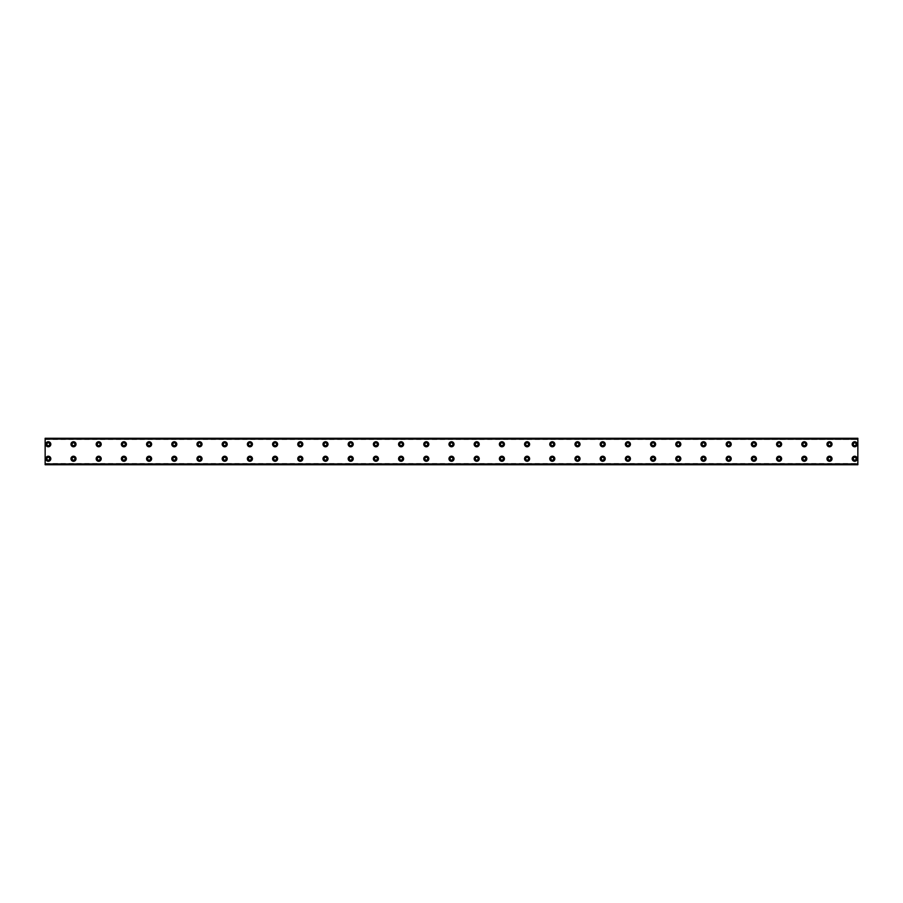 <?xml version="1.0" encoding="UTF-8"?>
<svg xmlns="http://www.w3.org/2000/svg" width="903" height="903" viewBox="0 0 903 903"><rect width="100%" height="100%" fill="white"/><g stroke="black" fill="none" stroke-linecap="round" stroke-linejoin="round"><path stroke-width="0.68" stroke-dasharray="4.51 3.39" d="M48.299 445.676A1.422 1.422 0 0 1 46.877 444.253A1.422 1.422 0 0 1 48.299 442.842A1.422 1.422 0 0 1 49.721 444.253A1.422 1.422 0 0 1 48.299 445.676M73.504 445.676A1.422 1.422 0 0 1 72.082 444.253A1.422 1.422 0 0 1 73.504 442.842A1.422 1.422 0 0 1 74.915 444.253A1.422 1.422 0 0 1 73.504 445.676M854.701 460.158A1.422 1.422 0 0 1 853.279 458.747A1.422 1.422 0 0 1 854.701 457.324A1.422 1.422 0 0 1 856.123 458.747A1.422 1.422 0 0 1 854.701 460.158M829.496 460.158A1.422 1.422 0 0 1 828.085 458.747A1.422 1.422 0 0 1 829.496 457.324A1.422 1.422 0 0 1 830.918 458.747A1.422 1.422 0 0 1 829.496 460.158M804.302 460.158A1.422 1.422 0 0 1 802.88 458.747A1.422 1.422 0 0 1 804.302 457.324A1.422 1.422 0 0 1 805.713 458.747A1.422 1.422 0 0 1 804.302 460.158M779.097 460.158A1.422 1.422 0 0 1 777.686 458.747A1.422 1.422 0 0 1 779.097 457.324A1.422 1.422 0 0 1 780.519 458.747A1.422 1.422 0 0 1 779.097 460.158M753.903 460.158A1.422 1.422 0 0 1 752.481 458.747A1.422 1.422 0 0 1 753.903 457.324A1.422 1.422 0 0 1 755.314 458.747A1.422 1.422 0 0 1 753.903 460.158M728.698 460.158A1.422 1.422 0 0 1 727.287 458.747A1.422 1.422 0 0 1 728.698 457.324A1.422 1.422 0 0 1 730.121 458.747A1.422 1.422 0 0 1 728.698 460.158M703.505 460.158A1.422 1.422 0 0 1 702.082 458.747A1.422 1.422 0 0 1 703.505 457.324A1.422 1.422 0 0 1 704.916 458.747A1.422 1.422 0 0 1 703.505 460.158M678.3 460.158A1.422 1.422 0 0 1 676.878 458.747A1.422 1.422 0 0 1 678.3 457.324A1.422 1.422 0 0 1 679.722 458.747A1.422 1.422 0 0 1 678.3 460.158M653.095 460.158A1.422 1.422 0 0 1 651.684 458.747A1.422 1.422 0 0 1 653.095 457.324A1.422 1.422 0 0 1 654.517 458.747A1.422 1.422 0 0 1 653.095 460.158M627.901 460.158A1.422 1.422 0 0 1 626.479 458.747A1.422 1.422 0 0 1 627.901 457.324A1.422 1.422 0 0 1 629.312 458.747A1.422 1.422 0 0 1 627.901 460.158M602.696 460.158A1.422 1.422 0 0 1 601.285 458.747A1.422 1.422 0 0 1 602.696 457.324A1.422 1.422 0 0 1 604.118 458.747A1.422 1.422 0 0 1 602.696 460.158M577.502 460.158A1.422 1.422 0 0 1 576.08 458.747A1.422 1.422 0 0 1 577.502 457.324A1.422 1.422 0 0 1 578.913 458.747A1.422 1.422 0 0 1 577.502 460.158M552.297 460.158A1.422 1.422 0 0 1 550.886 458.747A1.422 1.422 0 0 1 552.297 457.324A1.422 1.422 0 0 1 553.72 458.747A1.422 1.422 0 0 1 552.297 460.158M527.104 460.158A1.422 1.422 0 0 1 525.681 458.747A1.422 1.422 0 0 1 527.104 457.324A1.422 1.422 0 0 1 528.515 458.747A1.422 1.422 0 0 1 527.104 460.158M501.899 460.158A1.422 1.422 0 0 1 500.488 458.747A1.422 1.422 0 0 1 501.899 457.324A1.422 1.422 0 0 1 503.321 458.747A1.422 1.422 0 0 1 501.899 460.158M476.705 460.158A1.422 1.422 0 0 1 475.283 458.747A1.422 1.422 0 0 1 476.705 457.324A1.422 1.422 0 0 1 478.116 458.747A1.422 1.422 0 0 1 476.705 460.158M451.5 460.158A1.422 1.422 0 0 1 450.078 458.747A1.422 1.422 0 0 1 451.5 457.324A1.422 1.422 0 0 1 452.922 458.747A1.422 1.422 0 0 1 451.5 460.158M426.295 460.158A1.422 1.422 0 0 1 424.884 458.747A1.422 1.422 0 0 1 426.295 457.324A1.422 1.422 0 0 1 427.717 458.747A1.422 1.422 0 0 1 426.295 460.158M401.101 460.158A1.422 1.422 0 0 1 399.679 458.747A1.422 1.422 0 0 1 401.101 457.324A1.422 1.422 0 0 1 402.512 458.747A1.422 1.422 0 0 1 401.101 460.158M375.896 460.158A1.422 1.422 0 0 1 374.485 458.747A1.422 1.422 0 0 1 375.896 457.324A1.422 1.422 0 0 1 377.319 458.747A1.422 1.422 0 0 1 375.896 460.158M350.703 460.158A1.422 1.422 0 0 1 349.28 458.747A1.422 1.422 0 0 1 350.703 457.324A1.422 1.422 0 0 1 352.114 458.747A1.422 1.422 0 0 1 350.703 460.158M325.498 460.158A1.422 1.422 0 0 1 324.087 458.747A1.422 1.422 0 0 1 325.498 457.324A1.422 1.422 0 0 1 326.92 458.747A1.422 1.422 0 0 1 325.498 460.158M300.304 460.158A1.422 1.422 0 0 1 298.882 458.747A1.422 1.422 0 0 1 300.304 457.324A1.422 1.422 0 0 1 301.715 458.747A1.422 1.422 0 0 1 300.304 460.158M275.099 460.158A1.422 1.422 0 0 1 273.688 458.747A1.422 1.422 0 0 1 275.099 457.324A1.422 1.422 0 0 1 276.521 458.747A1.422 1.422 0 0 1 275.099 460.158M249.905 460.158A1.422 1.422 0 0 1 248.483 458.747A1.422 1.422 0 0 1 249.905 457.324A1.422 1.422 0 0 1 251.316 458.747A1.422 1.422 0 0 1 249.905 460.158M224.7 460.158A1.422 1.422 0 0 1 223.278 458.747A1.422 1.422 0 0 1 224.7 457.324A1.422 1.422 0 0 1 226.122 458.747A1.422 1.422 0 0 1 224.7 460.158M199.495 460.158A1.422 1.422 0 0 1 198.084 458.747A1.422 1.422 0 0 1 199.495 457.324A1.422 1.422 0 0 1 200.917 458.747A1.422 1.422 0 0 1 199.495 460.158M174.302 460.158A1.422 1.422 0 0 1 172.879 458.747A1.422 1.422 0 0 1 174.302 457.324A1.422 1.422 0 0 1 175.713 458.747A1.422 1.422 0 0 1 174.302 460.158M149.097 460.158A1.422 1.422 0 0 1 147.686 458.747A1.422 1.422 0 0 1 149.097 457.324A1.422 1.422 0 0 1 150.519 458.747A1.422 1.422 0 0 1 149.097 460.158M123.903 460.158A1.422 1.422 0 0 1 122.481 458.747A1.422 1.422 0 0 1 123.903 457.324A1.422 1.422 0 0 1 125.314 458.747A1.422 1.422 0 0 1 123.903 460.158M98.698 460.158A1.422 1.422 0 0 1 97.287 458.747A1.422 1.422 0 0 1 98.698 457.324A1.422 1.422 0 0 1 100.12 458.747A1.422 1.422 0 0 1 98.698 460.158M73.504 460.158A1.422 1.422 0 0 1 72.082 458.747A1.422 1.422 0 0 1 73.504 457.324A1.422 1.422 0 0 1 74.915 458.747A1.422 1.422 0 0 1 73.504 460.158M98.698 445.676A1.422 1.422 0 0 1 97.287 444.253A1.422 1.422 0 0 1 98.698 442.842A1.422 1.422 0 0 1 100.12 444.253A1.422 1.422 0 0 1 98.698 445.676M123.903 445.676A1.422 1.422 0 0 1 122.481 444.253A1.422 1.422 0 0 1 123.903 442.842A1.422 1.422 0 0 1 125.314 444.253A1.422 1.422 0 0 1 123.903 445.676M149.097 445.676A1.422 1.422 0 0 1 147.686 444.253A1.422 1.422 0 0 1 149.097 442.842A1.422 1.422 0 0 1 150.519 444.253A1.422 1.422 0 0 1 149.097 445.676M174.302 445.676A1.422 1.422 0 0 1 172.879 444.253A1.422 1.422 0 0 1 174.302 442.842A1.422 1.422 0 0 1 175.713 444.253A1.422 1.422 0 0 1 174.302 445.676M199.495 445.676A1.422 1.422 0 0 1 198.084 444.253A1.422 1.422 0 0 1 199.495 442.842A1.422 1.422 0 0 1 200.917 444.253A1.422 1.422 0 0 1 199.495 445.676M224.7 445.676A1.422 1.422 0 0 1 223.278 444.253A1.422 1.422 0 0 1 224.7 442.842A1.422 1.422 0 0 1 226.122 444.253A1.422 1.422 0 0 1 224.7 445.676M249.905 445.676A1.422 1.422 0 0 1 248.483 444.253A1.422 1.422 0 0 1 249.905 442.842A1.422 1.422 0 0 1 251.316 444.253A1.422 1.422 0 0 1 249.905 445.676M275.099 445.676A1.422 1.422 0 0 1 273.688 444.253A1.422 1.422 0 0 1 275.099 442.842A1.422 1.422 0 0 1 276.521 444.253A1.422 1.422 0 0 1 275.099 445.676M300.304 445.676A1.422 1.422 0 0 1 298.882 444.253A1.422 1.422 0 0 1 300.304 442.842A1.422 1.422 0 0 1 301.715 444.253A1.422 1.422 0 0 1 300.304 445.676M325.498 445.676A1.422 1.422 0 0 1 324.087 444.253A1.422 1.422 0 0 1 325.498 442.842A1.422 1.422 0 0 1 326.92 444.253A1.422 1.422 0 0 1 325.498 445.676M350.703 445.676A1.422 1.422 0 0 1 349.28 444.253A1.422 1.422 0 0 1 350.703 442.842A1.422 1.422 0 0 1 352.114 444.253A1.422 1.422 0 0 1 350.703 445.676M375.896 445.676A1.422 1.422 0 0 1 374.485 444.253A1.422 1.422 0 0 1 375.896 442.842A1.422 1.422 0 0 1 377.319 444.253A1.422 1.422 0 0 1 375.896 445.676M401.101 445.676A1.422 1.422 0 0 1 399.679 444.253A1.422 1.422 0 0 1 401.101 442.842A1.422 1.422 0 0 1 402.512 444.253A1.422 1.422 0 0 1 401.101 445.676M426.295 445.676A1.422 1.422 0 0 1 424.884 444.253A1.422 1.422 0 0 1 426.295 442.842A1.422 1.422 0 0 1 427.717 444.253A1.422 1.422 0 0 1 426.295 445.676M451.5 445.676A1.422 1.422 0 0 1 450.078 444.253A1.422 1.422 0 0 1 451.5 442.842A1.422 1.422 0 0 1 452.922 444.253A1.422 1.422 0 0 1 451.5 445.676M476.705 445.676A1.422 1.422 0 0 1 475.283 444.253A1.422 1.422 0 0 1 476.705 442.842A1.422 1.422 0 0 1 478.116 444.253A1.422 1.422 0 0 1 476.705 445.676M703.505 445.676A1.422 1.422 0 0 1 702.082 444.253A1.422 1.422 0 0 1 703.505 442.842A1.422 1.422 0 0 1 704.916 444.253A1.422 1.422 0 0 1 703.505 445.676M728.698 445.676A1.422 1.422 0 0 1 727.287 444.253A1.422 1.422 0 0 1 728.698 442.842A1.422 1.422 0 0 1 730.121 444.253A1.422 1.422 0 0 1 728.698 445.676M753.903 445.676A1.422 1.422 0 0 1 752.481 444.253A1.422 1.422 0 0 1 753.903 442.842A1.422 1.422 0 0 1 755.314 444.253A1.422 1.422 0 0 1 753.903 445.676M779.097 445.676A1.422 1.422 0 0 1 777.686 444.253A1.422 1.422 0 0 1 779.097 442.842A1.422 1.422 0 0 1 780.519 444.253A1.422 1.422 0 0 1 779.097 445.676M48.299 460.158A1.422 1.422 0 0 1 46.877 458.747A1.422 1.422 0 0 1 48.299 457.324A1.422 1.422 0 0 1 49.721 458.747A1.422 1.422 0 0 1 48.299 460.158M854.701 445.676A1.422 1.422 0 0 1 853.279 444.253A1.422 1.422 0 0 1 854.701 442.842A1.422 1.422 0 0 1 856.123 444.253A1.422 1.422 0 0 1 854.701 445.676M829.496 445.676A1.422 1.422 0 0 1 828.085 444.253A1.422 1.422 0 0 1 829.496 442.842A1.422 1.422 0 0 1 830.918 444.253A1.422 1.422 0 0 1 829.496 445.676M804.302 445.676A1.422 1.422 0 0 1 802.88 444.253A1.422 1.422 0 0 1 804.302 442.842A1.422 1.422 0 0 1 805.713 444.253A1.422 1.422 0 0 1 804.302 445.676M678.3 445.676A1.422 1.422 0 0 1 676.878 444.253A1.422 1.422 0 0 1 678.3 442.842A1.422 1.422 0 0 1 679.722 444.253A1.422 1.422 0 0 1 678.3 445.676M653.095 445.676A1.422 1.422 0 0 1 651.684 444.253A1.422 1.422 0 0 1 653.095 442.842A1.422 1.422 0 0 1 654.517 444.253A1.422 1.422 0 0 1 653.095 445.676M627.901 445.676A1.422 1.422 0 0 1 626.479 444.253A1.422 1.422 0 0 1 627.901 442.842A1.422 1.422 0 0 1 629.312 444.253A1.422 1.422 0 0 1 627.901 445.676M602.696 445.676A1.422 1.422 0 0 1 601.285 444.253A1.422 1.422 0 0 1 602.696 442.842A1.422 1.422 0 0 1 604.118 444.253A1.422 1.422 0 0 1 602.696 445.676M577.502 445.676A1.422 1.422 0 0 1 576.08 444.253A1.422 1.422 0 0 1 577.502 442.842A1.422 1.422 0 0 1 578.913 444.253A1.422 1.422 0 0 1 577.502 445.676M552.297 445.676A1.422 1.422 0 0 1 550.886 444.253A1.422 1.422 0 0 1 552.297 442.842A1.422 1.422 0 0 1 553.72 444.253A1.422 1.422 0 0 1 552.297 445.676M527.104 445.676A1.422 1.422 0 0 1 525.681 444.253A1.422 1.422 0 0 1 527.104 442.842A1.422 1.422 0 0 1 528.515 444.253A1.422 1.422 0 0 1 527.104 445.676M501.899 445.676A1.422 1.422 0 0 1 500.488 444.253A1.422 1.422 0 0 1 501.899 442.842A1.422 1.422 0 0 1 503.321 444.253A1.422 1.422 0 0 1 501.899 445.676M45.15 463.532L857.85 463.532M48.299 441.736A2.517 2.517 0 0 0 45.782 444.253A2.517 2.517 0 0 0 48.299 446.771A2.517 2.517 0 0 0 50.816 444.253A2.517 2.517 0 0 0 48.299 441.736M73.504 441.736A2.517 2.517 0 0 0 70.976 444.253A2.517 2.517 0 0 0 73.504 446.771A2.517 2.517 0 0 0 76.021 444.253A2.517 2.517 0 0 0 73.504 441.736M854.701 456.229A2.517 2.517 0 0 0 852.184 458.747A2.517 2.517 0 0 0 854.701 461.264A2.517 2.517 0 0 0 857.218 458.747A2.517 2.517 0 0 0 854.701 456.229M829.496 456.229A2.517 2.517 0 0 0 826.979 458.747A2.517 2.517 0 0 0 829.496 461.264A2.517 2.517 0 0 0 832.024 458.747A2.517 2.517 0 0 0 829.496 456.229M804.302 456.229A2.517 2.517 0 0 0 801.785 458.747A2.517 2.517 0 0 0 804.302 461.264A2.517 2.517 0 0 0 806.819 458.747A2.517 2.517 0 0 0 804.302 456.229M779.097 456.229A2.517 2.517 0 0 0 776.58 458.747A2.517 2.517 0 0 0 779.097 461.264A2.517 2.517 0 0 0 781.626 458.747A2.517 2.517 0 0 0 779.097 456.229M753.903 456.229A2.517 2.517 0 0 0 751.375 458.747A2.517 2.517 0 0 0 753.903 461.264A2.517 2.517 0 0 0 756.421 458.747A2.517 2.517 0 0 0 753.903 456.229M728.698 456.229A2.517 2.517 0 0 0 726.181 458.747A2.517 2.517 0 0 0 728.698 461.264A2.517 2.517 0 0 0 731.216 458.747A2.517 2.517 0 0 0 728.698 456.229M703.505 456.229A2.517 2.517 0 0 0 700.976 458.747A2.517 2.517 0 0 0 703.505 461.264A2.517 2.517 0 0 0 706.022 458.747A2.517 2.517 0 0 0 703.505 456.229M678.3 456.229A2.517 2.517 0 0 0 675.783 458.747A2.517 2.517 0 0 0 678.3 461.264A2.517 2.517 0 0 0 680.817 458.747A2.517 2.517 0 0 0 678.3 456.229M653.095 456.229A2.517 2.517 0 0 0 650.578 458.747A2.517 2.517 0 0 0 653.095 461.264A2.517 2.517 0 0 0 655.623 458.747A2.517 2.517 0 0 0 653.095 456.229M627.901 456.229A2.517 2.517 0 0 0 625.384 458.747A2.517 2.517 0 0 0 627.901 461.264A2.517 2.517 0 0 0 630.418 458.747A2.517 2.517 0 0 0 627.901 456.229M602.696 456.229A2.517 2.517 0 0 0 600.179 458.747A2.517 2.517 0 0 0 602.696 461.264A2.517 2.517 0 0 0 605.224 458.747A2.517 2.517 0 0 0 602.696 456.229M577.502 456.229A2.517 2.517 0 0 0 574.985 458.747A2.517 2.517 0 0 0 577.502 461.264A2.517 2.517 0 0 0 580.019 458.747A2.517 2.517 0 0 0 577.502 456.229M552.297 456.229A2.517 2.517 0 0 0 549.78 458.747A2.517 2.517 0 0 0 552.297 461.264A2.517 2.517 0 0 0 554.814 458.747A2.517 2.517 0 0 0 552.297 456.229M527.104 456.229A2.517 2.517 0 0 0 524.575 458.747A2.517 2.517 0 0 0 527.104 461.264A2.517 2.517 0 0 0 529.621 458.747A2.517 2.517 0 0 0 527.104 456.229M501.899 456.229A2.517 2.517 0 0 0 499.382 458.747A2.517 2.517 0 0 0 501.899 461.264A2.517 2.517 0 0 0 504.416 458.747A2.517 2.517 0 0 0 501.899 456.229M476.705 456.229A2.517 2.517 0 0 0 474.177 458.747A2.517 2.517 0 0 0 476.705 461.264A2.517 2.517 0 0 0 479.222 458.747A2.517 2.517 0 0 0 476.705 456.229M451.5 456.229A2.517 2.517 0 0 0 448.983 458.747A2.517 2.517 0 0 0 451.5 461.264A2.517 2.517 0 0 0 454.017 458.747A2.517 2.517 0 0 0 451.5 456.229M426.295 456.229A2.517 2.517 0 0 0 423.778 458.747A2.517 2.517 0 0 0 426.295 461.264A2.517 2.517 0 0 0 428.823 458.747A2.517 2.517 0 0 0 426.295 456.229M401.101 456.229A2.517 2.517 0 0 0 398.584 458.747A2.517 2.517 0 0 0 401.101 461.264A2.517 2.517 0 0 0 403.618 458.747A2.517 2.517 0 0 0 401.101 456.229M375.896 456.229A2.517 2.517 0 0 0 373.379 458.747A2.517 2.517 0 0 0 375.896 461.264A2.517 2.517 0 0 0 378.425 458.747A2.517 2.517 0 0 0 375.896 456.229M350.703 456.229A2.517 2.517 0 0 0 348.186 458.747A2.517 2.517 0 0 0 350.703 461.264A2.517 2.517 0 0 0 353.22 458.747A2.517 2.517 0 0 0 350.703 456.229M325.498 456.229A2.517 2.517 0 0 0 322.981 458.747A2.517 2.517 0 0 0 325.498 461.264A2.517 2.517 0 0 0 328.015 458.747A2.517 2.517 0 0 0 325.498 456.229M300.304 456.229A2.517 2.517 0 0 0 297.776 458.747A2.517 2.517 0 0 0 300.304 461.264A2.517 2.517 0 0 0 302.821 458.747A2.517 2.517 0 0 0 300.304 456.229M275.099 456.229A2.517 2.517 0 0 0 272.582 458.747A2.517 2.517 0 0 0 275.099 461.264A2.517 2.517 0 0 0 277.616 458.747A2.517 2.517 0 0 0 275.099 456.229M249.905 456.229A2.517 2.517 0 0 0 247.377 458.747A2.517 2.517 0 0 0 249.905 461.264A2.517 2.517 0 0 0 252.422 458.747A2.517 2.517 0 0 0 249.905 456.229M224.7 456.229A2.517 2.517 0 0 0 222.183 458.747A2.517 2.517 0 0 0 224.7 461.264A2.517 2.517 0 0 0 227.217 458.747A2.517 2.517 0 0 0 224.7 456.229M199.495 456.229A2.517 2.517 0 0 0 196.978 458.747A2.517 2.517 0 0 0 199.495 461.264A2.517 2.517 0 0 0 202.024 458.747A2.517 2.517 0 0 0 199.495 456.229M174.302 456.229A2.517 2.517 0 0 0 171.784 458.747A2.517 2.517 0 0 0 174.302 461.264A2.517 2.517 0 0 0 176.819 458.747A2.517 2.517 0 0 0 174.302 456.229M149.097 456.229A2.517 2.517 0 0 0 146.579 458.747A2.517 2.517 0 0 0 149.097 461.264A2.517 2.517 0 0 0 151.625 458.747A2.517 2.517 0 0 0 149.097 456.229M123.903 456.229A2.517 2.517 0 0 0 121.374 458.747A2.517 2.517 0 0 0 123.903 461.264A2.517 2.517 0 0 0 126.42 458.747A2.517 2.517 0 0 0 123.903 456.229M98.698 456.229A2.517 2.517 0 0 0 96.181 458.747A2.517 2.517 0 0 0 98.698 461.264A2.517 2.517 0 0 0 101.215 458.747A2.517 2.517 0 0 0 98.698 456.229M73.504 456.229A2.517 2.517 0 0 0 70.976 458.747A2.517 2.517 0 0 0 73.504 461.264A2.517 2.517 0 0 0 76.021 458.747A2.517 2.517 0 0 0 73.504 456.229M98.698 441.736A2.517 2.517 0 0 0 96.181 444.253A2.517 2.517 0 0 0 98.698 446.771A2.517 2.517 0 0 0 101.215 444.253A2.517 2.517 0 0 0 98.698 441.736M123.903 441.736A2.517 2.517 0 0 0 121.374 444.253A2.517 2.517 0 0 0 123.903 446.771A2.517 2.517 0 0 0 126.42 444.253A2.517 2.517 0 0 0 123.903 441.736M149.097 441.736A2.517 2.517 0 0 0 146.579 444.253A2.517 2.517 0 0 0 149.097 446.771A2.517 2.517 0 0 0 151.625 444.253A2.517 2.517 0 0 0 149.097 441.736M174.302 441.736A2.517 2.517 0 0 0 171.784 444.253A2.517 2.517 0 0 0 174.302 446.771A2.517 2.517 0 0 0 176.819 444.253A2.517 2.517 0 0 0 174.302 441.736M199.495 441.736A2.517 2.517 0 0 0 196.978 444.253A2.517 2.517 0 0 0 199.495 446.771A2.517 2.517 0 0 0 202.024 444.253A2.517 2.517 0 0 0 199.495 441.736M224.7 441.736A2.517 2.517 0 0 0 222.183 444.253A2.517 2.517 0 0 0 224.7 446.771A2.517 2.517 0 0 0 227.217 444.253A2.517 2.517 0 0 0 224.7 441.736M249.905 441.736A2.517 2.517 0 0 0 247.377 444.253A2.517 2.517 0 0 0 249.905 446.771A2.517 2.517 0 0 0 252.422 444.253A2.517 2.517 0 0 0 249.905 441.736M275.099 441.736A2.517 2.517 0 0 0 272.582 444.253A2.517 2.517 0 0 0 275.099 446.771A2.517 2.517 0 0 0 277.616 444.253A2.517 2.517 0 0 0 275.099 441.736M300.304 441.736A2.517 2.517 0 0 0 297.776 444.253A2.517 2.517 0 0 0 300.304 446.771A2.517 2.517 0 0 0 302.821 444.253A2.517 2.517 0 0 0 300.304 441.736M325.498 441.736A2.517 2.517 0 0 0 322.981 444.253A2.517 2.517 0 0 0 325.498 446.771A2.517 2.517 0 0 0 328.015 444.253A2.517 2.517 0 0 0 325.498 441.736M350.703 441.736A2.517 2.517 0 0 0 348.186 444.253A2.517 2.517 0 0 0 350.703 446.771A2.517 2.517 0 0 0 353.22 444.253A2.517 2.517 0 0 0 350.703 441.736M375.896 441.736A2.517 2.517 0 0 0 373.379 444.253A2.517 2.517 0 0 0 375.896 446.771A2.517 2.517 0 0 0 378.425 444.253A2.517 2.517 0 0 0 375.896 441.736M401.101 441.736A2.517 2.517 0 0 0 398.584 444.253A2.517 2.517 0 0 0 401.101 446.771A2.517 2.517 0 0 0 403.618 444.253A2.517 2.517 0 0 0 401.101 441.736M426.295 441.736A2.517 2.517 0 0 0 423.778 444.253A2.517 2.517 0 0 0 426.295 446.771A2.517 2.517 0 0 0 428.823 444.253A2.517 2.517 0 0 0 426.295 441.736M451.5 441.736A2.517 2.517 0 0 0 448.983 444.253A2.517 2.517 0 0 0 451.5 446.771A2.517 2.517 0 0 0 454.017 444.253A2.517 2.517 0 0 0 451.5 441.736M476.705 441.736A2.517 2.517 0 0 0 474.177 444.253A2.517 2.517 0 0 0 476.705 446.771A2.517 2.517 0 0 0 479.222 444.253A2.517 2.517 0 0 0 476.705 441.736M703.505 441.736A2.517 2.517 0 0 0 700.976 444.253A2.517 2.517 0 0 0 703.505 446.771A2.517 2.517 0 0 0 706.022 444.253A2.517 2.517 0 0 0 703.505 441.736M728.698 441.736A2.517 2.517 0 0 0 726.181 444.253A2.517 2.517 0 0 0 728.698 446.771A2.517 2.517 0 0 0 731.216 444.253A2.517 2.517 0 0 0 728.698 441.736M753.903 441.736A2.517 2.517 0 0 0 751.375 444.253A2.517 2.517 0 0 0 753.903 446.771A2.517 2.517 0 0 0 756.421 444.253A2.517 2.517 0 0 0 753.903 441.736M779.097 441.736A2.517 2.517 0 0 0 776.58 444.253A2.517 2.517 0 0 0 779.097 446.771A2.517 2.517 0 0 0 781.626 444.253A2.517 2.517 0 0 0 779.097 441.736M48.299 456.229A2.517 2.517 0 0 0 45.782 458.747A2.517 2.517 0 0 0 48.299 461.264A2.517 2.517 0 0 0 50.816 458.747A2.517 2.517 0 0 0 48.299 456.229M854.701 441.736A2.517 2.517 0 0 0 852.184 444.253A2.517 2.517 0 0 0 854.701 446.771A2.517 2.517 0 0 0 857.218 444.253A2.517 2.517 0 0 0 854.701 441.736M829.496 441.736A2.517 2.517 0 0 0 826.979 444.253A2.517 2.517 0 0 0 829.496 446.771A2.517 2.517 0 0 0 832.024 444.253A2.517 2.517 0 0 0 829.496 441.736M804.302 441.736A2.517 2.517 0 0 0 801.785 444.253A2.517 2.517 0 0 0 804.302 446.771A2.517 2.517 0 0 0 806.819 444.253A2.517 2.517 0 0 0 804.302 441.736M678.3 441.736A2.517 2.517 0 0 0 675.783 444.253A2.517 2.517 0 0 0 678.3 446.771A2.517 2.517 0 0 0 680.817 444.253A2.517 2.517 0 0 0 678.3 441.736M653.095 441.736A2.517 2.517 0 0 0 650.578 444.253A2.517 2.517 0 0 0 653.095 446.771A2.517 2.517 0 0 0 655.623 444.253A2.517 2.517 0 0 0 653.095 441.736M627.901 441.736A2.517 2.517 0 0 0 625.384 444.253A2.517 2.517 0 0 0 627.901 446.771A2.517 2.517 0 0 0 630.418 444.253A2.517 2.517 0 0 0 627.901 441.736M602.696 441.736A2.517 2.517 0 0 0 600.179 444.253A2.517 2.517 0 0 0 602.696 446.771A2.517 2.517 0 0 0 605.224 444.253A2.517 2.517 0 0 0 602.696 441.736M577.502 441.736A2.517 2.517 0 0 0 574.985 444.253A2.517 2.517 0 0 0 577.502 446.771A2.517 2.517 0 0 0 580.019 444.253A2.517 2.517 0 0 0 577.502 441.736M552.297 441.736A2.517 2.517 0 0 0 549.78 444.253A2.517 2.517 0 0 0 552.297 446.771A2.517 2.517 0 0 0 554.814 444.253A2.517 2.517 0 0 0 552.297 441.736M527.104 441.736A2.517 2.517 0 0 0 524.575 444.253A2.517 2.517 0 0 0 527.104 446.771A2.517 2.517 0 0 0 529.621 444.253A2.517 2.517 0 0 0 527.104 441.736M501.899 441.736A2.517 2.517 0 0 0 499.382 444.253A2.517 2.517 0 0 0 501.899 446.771A2.517 2.517 0 0 0 504.416 444.253A2.517 2.517 0 0 0 501.899 441.736M857.85 438.587L45.15 438.587L45.15 464.413L857.85 464.413L857.85 438.271L45.15 438.587M45.15 438.948L857.85 439.468L45.15 438.948M857.85 464.413L45.15 464.413M45.15 464.097L857.85 464.097M45.15 438.903L857.85 438.903M45.15 439.468L857.85 439.468"/><path stroke-width="1.35" d="M48.299 445.676A1.422 1.422 0 0 1 46.877 444.253A1.422 1.422 0 0 1 48.299 442.842A1.422 1.422 0 0 1 49.721 444.253A1.422 1.422 0 0 1 48.299 445.676M73.504 445.676A1.422 1.422 0 0 1 72.082 444.253A1.422 1.422 0 0 1 73.504 442.842A1.422 1.422 0 0 1 74.915 444.253A1.422 1.422 0 0 1 73.504 445.676M854.701 460.158A1.422 1.422 0 0 1 853.279 458.747A1.422 1.422 0 0 1 854.701 457.324A1.422 1.422 0 0 1 856.123 458.747A1.422 1.422 0 0 1 854.701 460.158M829.496 460.158A1.422 1.422 0 0 1 828.085 458.747A1.422 1.422 0 0 1 829.496 457.324A1.422 1.422 0 0 1 830.918 458.747A1.422 1.422 0 0 1 829.496 460.158M804.302 460.158A1.422 1.422 0 0 1 802.88 458.747A1.422 1.422 0 0 1 804.302 457.324A1.422 1.422 0 0 1 805.713 458.747A1.422 1.422 0 0 1 804.302 460.158M779.097 460.158A1.422 1.422 0 0 1 777.686 458.747A1.422 1.422 0 0 1 779.097 457.324A1.422 1.422 0 0 1 780.519 458.747A1.422 1.422 0 0 1 779.097 460.158M753.903 460.158A1.422 1.422 0 0 1 752.481 458.747A1.422 1.422 0 0 1 753.903 457.324A1.422 1.422 0 0 1 755.314 458.747A1.422 1.422 0 0 1 753.903 460.158M728.698 460.158A1.422 1.422 0 0 1 727.287 458.747A1.422 1.422 0 0 1 728.698 457.324A1.422 1.422 0 0 1 730.121 458.747A1.422 1.422 0 0 1 728.698 460.158M703.505 460.158A1.422 1.422 0 0 1 702.082 458.747A1.422 1.422 0 0 1 703.505 457.324A1.422 1.422 0 0 1 704.916 458.747A1.422 1.422 0 0 1 703.505 460.158M678.3 460.158A1.422 1.422 0 0 1 676.878 458.747A1.422 1.422 0 0 1 678.3 457.324A1.422 1.422 0 0 1 679.722 458.747A1.422 1.422 0 0 1 678.3 460.158M653.095 460.158A1.422 1.422 0 0 1 651.684 458.747A1.422 1.422 0 0 1 653.095 457.324A1.422 1.422 0 0 1 654.517 458.747A1.422 1.422 0 0 1 653.095 460.158M627.901 460.158A1.422 1.422 0 0 1 626.479 458.747A1.422 1.422 0 0 1 627.901 457.324A1.422 1.422 0 0 1 629.312 458.747A1.422 1.422 0 0 1 627.901 460.158M602.696 460.158A1.422 1.422 0 0 1 601.285 458.747A1.422 1.422 0 0 1 602.696 457.324A1.422 1.422 0 0 1 604.118 458.747A1.422 1.422 0 0 1 602.696 460.158M577.502 460.158A1.422 1.422 0 0 1 576.08 458.747A1.422 1.422 0 0 1 577.502 457.324A1.422 1.422 0 0 1 578.913 458.747A1.422 1.422 0 0 1 577.502 460.158M552.297 460.158A1.422 1.422 0 0 1 550.886 458.747A1.422 1.422 0 0 1 552.297 457.324A1.422 1.422 0 0 1 553.72 458.747A1.422 1.422 0 0 1 552.297 460.158M527.104 460.158A1.422 1.422 0 0 1 525.681 458.747A1.422 1.422 0 0 1 527.104 457.324A1.422 1.422 0 0 1 528.515 458.747A1.422 1.422 0 0 1 527.104 460.158M501.899 460.158A1.422 1.422 0 0 1 500.488 458.747A1.422 1.422 0 0 1 501.899 457.324A1.422 1.422 0 0 1 503.321 458.747A1.422 1.422 0 0 1 501.899 460.158M476.705 460.158A1.422 1.422 0 0 1 475.283 458.747A1.422 1.422 0 0 1 476.705 457.324A1.422 1.422 0 0 1 478.116 458.747A1.422 1.422 0 0 1 476.705 460.158M451.5 460.158A1.422 1.422 0 0 1 450.078 458.747A1.422 1.422 0 0 1 451.5 457.324A1.422 1.422 0 0 1 452.922 458.747A1.422 1.422 0 0 1 451.5 460.158M426.295 460.158A1.422 1.422 0 0 1 424.884 458.747A1.422 1.422 0 0 1 426.295 457.324A1.422 1.422 0 0 1 427.717 458.747A1.422 1.422 0 0 1 426.295 460.158M401.101 460.158A1.422 1.422 0 0 1 399.679 458.747A1.422 1.422 0 0 1 401.101 457.324A1.422 1.422 0 0 1 402.512 458.747A1.422 1.422 0 0 1 401.101 460.158M375.896 460.158A1.422 1.422 0 0 1 374.485 458.747A1.422 1.422 0 0 1 375.896 457.324A1.422 1.422 0 0 1 377.319 458.747A1.422 1.422 0 0 1 375.896 460.158M350.703 460.158A1.422 1.422 0 0 1 349.28 458.747A1.422 1.422 0 0 1 350.703 457.324A1.422 1.422 0 0 1 352.114 458.747A1.422 1.422 0 0 1 350.703 460.158M325.498 460.158A1.422 1.422 0 0 1 324.087 458.747A1.422 1.422 0 0 1 325.498 457.324A1.422 1.422 0 0 1 326.92 458.747A1.422 1.422 0 0 1 325.498 460.158M300.304 460.158A1.422 1.422 0 0 1 298.882 458.747A1.422 1.422 0 0 1 300.304 457.324A1.422 1.422 0 0 1 301.715 458.747A1.422 1.422 0 0 1 300.304 460.158M275.099 460.158A1.422 1.422 0 0 1 273.688 458.747A1.422 1.422 0 0 1 275.099 457.324A1.422 1.422 0 0 1 276.521 458.747A1.422 1.422 0 0 1 275.099 460.158M249.905 460.158A1.422 1.422 0 0 1 248.483 458.747A1.422 1.422 0 0 1 249.905 457.324A1.422 1.422 0 0 1 251.316 458.747A1.422 1.422 0 0 1 249.905 460.158M224.7 460.158A1.422 1.422 0 0 1 223.278 458.747A1.422 1.422 0 0 1 224.7 457.324A1.422 1.422 0 0 1 226.122 458.747A1.422 1.422 0 0 1 224.7 460.158M199.495 460.158A1.422 1.422 0 0 1 198.084 458.747A1.422 1.422 0 0 1 199.495 457.324A1.422 1.422 0 0 1 200.917 458.747A1.422 1.422 0 0 1 199.495 460.158M174.302 460.158A1.422 1.422 0 0 1 172.879 458.747A1.422 1.422 0 0 1 174.302 457.324A1.422 1.422 0 0 1 175.713 458.747A1.422 1.422 0 0 1 174.302 460.158M149.097 460.158A1.422 1.422 0 0 1 147.686 458.747A1.422 1.422 0 0 1 149.097 457.324A1.422 1.422 0 0 1 150.519 458.747A1.422 1.422 0 0 1 149.097 460.158M123.903 460.158A1.422 1.422 0 0 1 122.481 458.747A1.422 1.422 0 0 1 123.903 457.324A1.422 1.422 0 0 1 125.314 458.747A1.422 1.422 0 0 1 123.903 460.158M98.698 460.158A1.422 1.422 0 0 1 97.287 458.747A1.422 1.422 0 0 1 98.698 457.324A1.422 1.422 0 0 1 100.12 458.747A1.422 1.422 0 0 1 98.698 460.158M73.504 460.158A1.422 1.422 0 0 1 72.082 458.747A1.422 1.422 0 0 1 73.504 457.324A1.422 1.422 0 0 1 74.915 458.747A1.422 1.422 0 0 1 73.504 460.158M98.698 445.676A1.422 1.422 0 0 1 97.287 444.253A1.422 1.422 0 0 1 98.698 442.842A1.422 1.422 0 0 1 100.12 444.253A1.422 1.422 0 0 1 98.698 445.676M123.903 445.676A1.422 1.422 0 0 1 122.481 444.253A1.422 1.422 0 0 1 123.903 442.842A1.422 1.422 0 0 1 125.314 444.253A1.422 1.422 0 0 1 123.903 445.676M149.097 445.676A1.422 1.422 0 0 1 147.686 444.253A1.422 1.422 0 0 1 149.097 442.842A1.422 1.422 0 0 1 150.519 444.253A1.422 1.422 0 0 1 149.097 445.676M174.302 445.676A1.422 1.422 0 0 1 172.879 444.253A1.422 1.422 0 0 1 174.302 442.842A1.422 1.422 0 0 1 175.713 444.253A1.422 1.422 0 0 1 174.302 445.676M199.495 445.676A1.422 1.422 0 0 1 198.084 444.253A1.422 1.422 0 0 1 199.495 442.842A1.422 1.422 0 0 1 200.917 444.253A1.422 1.422 0 0 1 199.495 445.676M224.7 445.676A1.422 1.422 0 0 1 223.278 444.253A1.422 1.422 0 0 1 224.7 442.842A1.422 1.422 0 0 1 226.122 444.253A1.422 1.422 0 0 1 224.7 445.676M249.905 445.676A1.422 1.422 0 0 1 248.483 444.253A1.422 1.422 0 0 1 249.905 442.842A1.422 1.422 0 0 1 251.316 444.253A1.422 1.422 0 0 1 249.905 445.676M275.099 445.676A1.422 1.422 0 0 1 273.688 444.253A1.422 1.422 0 0 1 275.099 442.842A1.422 1.422 0 0 1 276.521 444.253A1.422 1.422 0 0 1 275.099 445.676M300.304 445.676A1.422 1.422 0 0 1 298.882 444.253A1.422 1.422 0 0 1 300.304 442.842A1.422 1.422 0 0 1 301.715 444.253A1.422 1.422 0 0 1 300.304 445.676M325.498 445.676A1.422 1.422 0 0 1 324.087 444.253A1.422 1.422 0 0 1 325.498 442.842A1.422 1.422 0 0 1 326.92 444.253A1.422 1.422 0 0 1 325.498 445.676M350.703 445.676A1.422 1.422 0 0 1 349.28 444.253A1.422 1.422 0 0 1 350.703 442.842A1.422 1.422 0 0 1 352.114 444.253A1.422 1.422 0 0 1 350.703 445.676M375.896 445.676A1.422 1.422 0 0 1 374.485 444.253A1.422 1.422 0 0 1 375.896 442.842A1.422 1.422 0 0 1 377.319 444.253A1.422 1.422 0 0 1 375.896 445.676M401.101 445.676A1.422 1.422 0 0 1 399.679 444.253A1.422 1.422 0 0 1 401.101 442.842A1.422 1.422 0 0 1 402.512 444.253A1.422 1.422 0 0 1 401.101 445.676M426.295 445.676A1.422 1.422 0 0 1 424.884 444.253A1.422 1.422 0 0 1 426.295 442.842A1.422 1.422 0 0 1 427.717 444.253A1.422 1.422 0 0 1 426.295 445.676M451.5 445.676A1.422 1.422 0 0 1 450.078 444.253A1.422 1.422 0 0 1 451.5 442.842A1.422 1.422 0 0 1 452.922 444.253A1.422 1.422 0 0 1 451.5 445.676M476.705 445.676A1.422 1.422 0 0 1 475.283 444.253A1.422 1.422 0 0 1 476.705 442.842A1.422 1.422 0 0 1 478.116 444.253A1.422 1.422 0 0 1 476.705 445.676M703.505 445.676A1.422 1.422 0 0 1 702.082 444.253A1.422 1.422 0 0 1 703.505 442.842A1.422 1.422 0 0 1 704.916 444.253A1.422 1.422 0 0 1 703.505 445.676M728.698 445.676A1.422 1.422 0 0 1 727.287 444.253A1.422 1.422 0 0 1 728.698 442.842A1.422 1.422 0 0 1 730.121 444.253A1.422 1.422 0 0 1 728.698 445.676M753.903 445.676A1.422 1.422 0 0 1 752.481 444.253A1.422 1.422 0 0 1 753.903 442.842A1.422 1.422 0 0 1 755.314 444.253A1.422 1.422 0 0 1 753.903 445.676M779.097 445.676A1.422 1.422 0 0 1 777.686 444.253A1.422 1.422 0 0 1 779.097 442.842A1.422 1.422 0 0 1 780.519 444.253A1.422 1.422 0 0 1 779.097 445.676M48.299 460.158A1.422 1.422 0 0 1 46.877 458.747A1.422 1.422 0 0 1 48.299 457.324A1.422 1.422 0 0 1 49.721 458.747A1.422 1.422 0 0 1 48.299 460.158M854.701 445.676A1.422 1.422 0 0 1 853.279 444.253A1.422 1.422 0 0 1 854.701 442.842A1.422 1.422 0 0 1 856.123 444.253A1.422 1.422 0 0 1 854.701 445.676M829.496 445.676A1.422 1.422 0 0 1 828.085 444.253A1.422 1.422 0 0 1 829.496 442.842A1.422 1.422 0 0 1 830.918 444.253A1.422 1.422 0 0 1 829.496 445.676M804.302 445.676A1.422 1.422 0 0 1 802.88 444.253A1.422 1.422 0 0 1 804.302 442.842A1.422 1.422 0 0 1 805.713 444.253A1.422 1.422 0 0 1 804.302 445.676M678.3 445.676A1.422 1.422 0 0 1 676.878 444.253A1.422 1.422 0 0 1 678.3 442.842A1.422 1.422 0 0 1 679.722 444.253A1.422 1.422 0 0 1 678.3 445.676M653.095 445.676A1.422 1.422 0 0 1 651.684 444.253A1.422 1.422 0 0 1 653.095 442.842A1.422 1.422 0 0 1 654.517 444.253A1.422 1.422 0 0 1 653.095 445.676M627.901 445.676A1.422 1.422 0 0 1 626.479 444.253A1.422 1.422 0 0 1 627.901 442.842A1.422 1.422 0 0 1 629.312 444.253A1.422 1.422 0 0 1 627.901 445.676M602.696 445.676A1.422 1.422 0 0 1 601.285 444.253A1.422 1.422 0 0 1 602.696 442.842A1.422 1.422 0 0 1 604.118 444.253A1.422 1.422 0 0 1 602.696 445.676M577.502 445.676A1.422 1.422 0 0 1 576.08 444.253A1.422 1.422 0 0 1 577.502 442.842A1.422 1.422 0 0 1 578.913 444.253A1.422 1.422 0 0 1 577.502 445.676M552.297 445.676A1.422 1.422 0 0 1 550.886 444.253A1.422 1.422 0 0 1 552.297 442.842A1.422 1.422 0 0 1 553.72 444.253A1.422 1.422 0 0 1 552.297 445.676M527.104 445.676A1.422 1.422 0 0 1 525.681 444.253A1.422 1.422 0 0 1 527.104 442.842A1.422 1.422 0 0 1 528.515 444.253A1.422 1.422 0 0 1 527.104 445.676M501.899 445.676A1.422 1.422 0 0 1 500.488 444.253A1.422 1.422 0 0 1 501.899 442.842A1.422 1.422 0 0 1 503.321 444.253A1.422 1.422 0 0 1 501.899 445.676M48.299 441.736A2.517 2.517 0 0 0 45.782 444.253A2.517 2.517 0 0 0 48.299 446.771A2.517 2.517 0 0 0 50.816 444.253A2.517 2.517 0 0 0 48.299 441.736M73.504 441.736A2.517 2.517 0 0 0 70.976 444.253A2.517 2.517 0 0 0 73.504 446.771A2.517 2.517 0 0 0 76.021 444.253A2.517 2.517 0 0 0 73.504 441.736M854.701 456.229A2.517 2.517 0 0 0 852.184 458.747A2.517 2.517 0 0 0 854.701 461.264A2.517 2.517 0 0 0 857.218 458.747A2.517 2.517 0 0 0 854.701 456.229M829.496 456.229A2.517 2.517 0 0 0 826.979 458.747A2.517 2.517 0 0 0 829.496 461.264A2.517 2.517 0 0 0 832.024 458.747A2.517 2.517 0 0 0 829.496 456.229M804.302 456.229A2.517 2.517 0 0 0 801.785 458.747A2.517 2.517 0 0 0 804.302 461.264A2.517 2.517 0 0 0 806.819 458.747A2.517 2.517 0 0 0 804.302 456.229M779.097 456.229A2.517 2.517 0 0 0 776.58 458.747A2.517 2.517 0 0 0 779.097 461.264A2.517 2.517 0 0 0 781.626 458.747A2.517 2.517 0 0 0 779.097 456.229M753.903 456.229A2.517 2.517 0 0 0 751.375 458.747A2.517 2.517 0 0 0 753.903 461.264A2.517 2.517 0 0 0 756.421 458.747A2.517 2.517 0 0 0 753.903 456.229M728.698 456.229A2.517 2.517 0 0 0 726.181 458.747A2.517 2.517 0 0 0 728.698 461.264A2.517 2.517 0 0 0 731.216 458.747A2.517 2.517 0 0 0 728.698 456.229M703.505 456.229A2.517 2.517 0 0 0 700.976 458.747A2.517 2.517 0 0 0 703.505 461.264A2.517 2.517 0 0 0 706.022 458.747A2.517 2.517 0 0 0 703.505 456.229M678.3 456.229A2.517 2.517 0 0 0 675.783 458.747A2.517 2.517 0 0 0 678.3 461.264A2.517 2.517 0 0 0 680.817 458.747A2.517 2.517 0 0 0 678.3 456.229M653.095 456.229A2.517 2.517 0 0 0 650.578 458.747A2.517 2.517 0 0 0 653.095 461.264A2.517 2.517 0 0 0 655.623 458.747A2.517 2.517 0 0 0 653.095 456.229M627.901 456.229A2.517 2.517 0 0 0 625.384 458.747A2.517 2.517 0 0 0 627.901 461.264A2.517 2.517 0 0 0 630.418 458.747A2.517 2.517 0 0 0 627.901 456.229M602.696 456.229A2.517 2.517 0 0 0 600.179 458.747A2.517 2.517 0 0 0 602.696 461.264A2.517 2.517 0 0 0 605.224 458.747A2.517 2.517 0 0 0 602.696 456.229M577.502 456.229A2.517 2.517 0 0 0 574.985 458.747A2.517 2.517 0 0 0 577.502 461.264A2.517 2.517 0 0 0 580.019 458.747A2.517 2.517 0 0 0 577.502 456.229M552.297 456.229A2.517 2.517 0 0 0 549.78 458.747A2.517 2.517 0 0 0 552.297 461.264A2.517 2.517 0 0 0 554.814 458.747A2.517 2.517 0 0 0 552.297 456.229M527.104 456.229A2.517 2.517 0 0 0 524.575 458.747A2.517 2.517 0 0 0 527.104 461.264A2.517 2.517 0 0 0 529.621 458.747A2.517 2.517 0 0 0 527.104 456.229M501.899 456.229A2.517 2.517 0 0 0 499.382 458.747A2.517 2.517 0 0 0 501.899 461.264A2.517 2.517 0 0 0 504.416 458.747A2.517 2.517 0 0 0 501.899 456.229M476.705 456.229A2.517 2.517 0 0 0 474.177 458.747A2.517 2.517 0 0 0 476.705 461.264A2.517 2.517 0 0 0 479.222 458.747A2.517 2.517 0 0 0 476.705 456.229M451.5 456.229A2.517 2.517 0 0 0 448.983 458.747A2.517 2.517 0 0 0 451.5 461.264A2.517 2.517 0 0 0 454.017 458.747A2.517 2.517 0 0 0 451.5 456.229M426.295 456.229A2.517 2.517 0 0 0 423.778 458.747A2.517 2.517 0 0 0 426.295 461.264A2.517 2.517 0 0 0 428.823 458.747A2.517 2.517 0 0 0 426.295 456.229M401.101 456.229A2.517 2.517 0 0 0 398.584 458.747A2.517 2.517 0 0 0 401.101 461.264A2.517 2.517 0 0 0 403.618 458.747A2.517 2.517 0 0 0 401.101 456.229M375.896 456.229A2.517 2.517 0 0 0 373.379 458.747A2.517 2.517 0 0 0 375.896 461.264A2.517 2.517 0 0 0 378.425 458.747A2.517 2.517 0 0 0 375.896 456.229M350.703 456.229A2.517 2.517 0 0 0 348.186 458.747A2.517 2.517 0 0 0 350.703 461.264A2.517 2.517 0 0 0 353.22 458.747A2.517 2.517 0 0 0 350.703 456.229M325.498 456.229A2.517 2.517 0 0 0 322.981 458.747A2.517 2.517 0 0 0 325.498 461.264A2.517 2.517 0 0 0 328.015 458.747A2.517 2.517 0 0 0 325.498 456.229M300.304 456.229A2.517 2.517 0 0 0 297.776 458.747A2.517 2.517 0 0 0 300.304 461.264A2.517 2.517 0 0 0 302.821 458.747A2.517 2.517 0 0 0 300.304 456.229M275.099 456.229A2.517 2.517 0 0 0 272.582 458.747A2.517 2.517 0 0 0 275.099 461.264A2.517 2.517 0 0 0 277.616 458.747A2.517 2.517 0 0 0 275.099 456.229M249.905 456.229A2.517 2.517 0 0 0 247.377 458.747A2.517 2.517 0 0 0 249.905 461.264A2.517 2.517 0 0 0 252.422 458.747A2.517 2.517 0 0 0 249.905 456.229M224.7 456.229A2.517 2.517 0 0 0 222.183 458.747A2.517 2.517 0 0 0 224.7 461.264A2.517 2.517 0 0 0 227.217 458.747A2.517 2.517 0 0 0 224.7 456.229M199.495 456.229A2.517 2.517 0 0 0 196.978 458.747A2.517 2.517 0 0 0 199.495 461.264A2.517 2.517 0 0 0 202.024 458.747A2.517 2.517 0 0 0 199.495 456.229M174.302 456.229A2.517 2.517 0 0 0 171.784 458.747A2.517 2.517 0 0 0 174.302 461.264A2.517 2.517 0 0 0 176.819 458.747A2.517 2.517 0 0 0 174.302 456.229M149.097 456.229A2.517 2.517 0 0 0 146.579 458.747A2.517 2.517 0 0 0 149.097 461.264A2.517 2.517 0 0 0 151.625 458.747A2.517 2.517 0 0 0 149.097 456.229M123.903 456.229A2.517 2.517 0 0 0 121.374 458.747A2.517 2.517 0 0 0 123.903 461.264A2.517 2.517 0 0 0 126.42 458.747A2.517 2.517 0 0 0 123.903 456.229M98.698 456.229A2.517 2.517 0 0 0 96.181 458.747A2.517 2.517 0 0 0 98.698 461.264A2.517 2.517 0 0 0 101.215 458.747A2.517 2.517 0 0 0 98.698 456.229M73.504 456.229A2.517 2.517 0 0 0 70.976 458.747A2.517 2.517 0 0 0 73.504 461.264A2.517 2.517 0 0 0 76.021 458.747A2.517 2.517 0 0 0 73.504 456.229M98.698 441.736A2.517 2.517 0 0 0 96.181 444.253A2.517 2.517 0 0 0 98.698 446.771A2.517 2.517 0 0 0 101.215 444.253A2.517 2.517 0 0 0 98.698 441.736M123.903 441.736A2.517 2.517 0 0 0 121.374 444.253A2.517 2.517 0 0 0 123.903 446.771A2.517 2.517 0 0 0 126.42 444.253A2.517 2.517 0 0 0 123.903 441.736M149.097 441.736A2.517 2.517 0 0 0 146.579 444.253A2.517 2.517 0 0 0 149.097 446.771A2.517 2.517 0 0 0 151.625 444.253A2.517 2.517 0 0 0 149.097 441.736M174.302 441.736A2.517 2.517 0 0 0 171.784 444.253A2.517 2.517 0 0 0 174.302 446.771A2.517 2.517 0 0 0 176.819 444.253A2.517 2.517 0 0 0 174.302 441.736M199.495 441.736A2.517 2.517 0 0 0 196.978 444.253A2.517 2.517 0 0 0 199.495 446.771A2.517 2.517 0 0 0 202.024 444.253A2.517 2.517 0 0 0 199.495 441.736M224.7 441.736A2.517 2.517 0 0 0 222.183 444.253A2.517 2.517 0 0 0 224.7 446.771A2.517 2.517 0 0 0 227.217 444.253A2.517 2.517 0 0 0 224.7 441.736M249.905 441.736A2.517 2.517 0 0 0 247.377 444.253A2.517 2.517 0 0 0 249.905 446.771A2.517 2.517 0 0 0 252.422 444.253A2.517 2.517 0 0 0 249.905 441.736M275.099 441.736A2.517 2.517 0 0 0 272.582 444.253A2.517 2.517 0 0 0 275.099 446.771A2.517 2.517 0 0 0 277.616 444.253A2.517 2.517 0 0 0 275.099 441.736M300.304 441.736A2.517 2.517 0 0 0 297.776 444.253A2.517 2.517 0 0 0 300.304 446.771A2.517 2.517 0 0 0 302.821 444.253A2.517 2.517 0 0 0 300.304 441.736M325.498 441.736A2.517 2.517 0 0 0 322.981 444.253A2.517 2.517 0 0 0 325.498 446.771A2.517 2.517 0 0 0 328.015 444.253A2.517 2.517 0 0 0 325.498 441.736M350.703 441.736A2.517 2.517 0 0 0 348.186 444.253A2.517 2.517 0 0 0 350.703 446.771A2.517 2.517 0 0 0 353.22 444.253A2.517 2.517 0 0 0 350.703 441.736M375.896 441.736A2.517 2.517 0 0 0 373.379 444.253A2.517 2.517 0 0 0 375.896 446.771A2.517 2.517 0 0 0 378.425 444.253A2.517 2.517 0 0 0 375.896 441.736M401.101 441.736A2.517 2.517 0 0 0 398.584 444.253A2.517 2.517 0 0 0 401.101 446.771A2.517 2.517 0 0 0 403.618 444.253A2.517 2.517 0 0 0 401.101 441.736M426.295 441.736A2.517 2.517 0 0 0 423.778 444.253A2.517 2.517 0 0 0 426.295 446.771A2.517 2.517 0 0 0 428.823 444.253A2.517 2.517 0 0 0 426.295 441.736M451.5 441.736A2.517 2.517 0 0 0 448.983 444.253A2.517 2.517 0 0 0 451.5 446.771A2.517 2.517 0 0 0 454.017 444.253A2.517 2.517 0 0 0 451.5 441.736M476.705 441.736A2.517 2.517 0 0 0 474.177 444.253A2.517 2.517 0 0 0 476.705 446.771A2.517 2.517 0 0 0 479.222 444.253A2.517 2.517 0 0 0 476.705 441.736M703.505 441.736A2.517 2.517 0 0 0 700.976 444.253A2.517 2.517 0 0 0 703.505 446.771A2.517 2.517 0 0 0 706.022 444.253A2.517 2.517 0 0 0 703.505 441.736M728.698 441.736A2.517 2.517 0 0 0 726.181 444.253A2.517 2.517 0 0 0 728.698 446.771A2.517 2.517 0 0 0 731.216 444.253A2.517 2.517 0 0 0 728.698 441.736M753.903 441.736A2.517 2.517 0 0 0 751.375 444.253A2.517 2.517 0 0 0 753.903 446.771A2.517 2.517 0 0 0 756.421 444.253A2.517 2.517 0 0 0 753.903 441.736M779.097 441.736A2.517 2.517 0 0 0 776.58 444.253A2.517 2.517 0 0 0 779.097 446.771A2.517 2.517 0 0 0 781.626 444.253A2.517 2.517 0 0 0 779.097 441.736M48.299 456.229A2.517 2.517 0 0 0 45.782 458.747A2.517 2.517 0 0 0 48.299 461.264A2.517 2.517 0 0 0 50.816 458.747A2.517 2.517 0 0 0 48.299 456.229M854.701 441.736A2.517 2.517 0 0 0 852.184 444.253A2.517 2.517 0 0 0 854.701 446.771A2.517 2.517 0 0 0 857.218 444.253A2.517 2.517 0 0 0 854.701 441.736M829.496 441.736A2.517 2.517 0 0 0 826.979 444.253A2.517 2.517 0 0 0 829.496 446.771A2.517 2.517 0 0 0 832.024 444.253A2.517 2.517 0 0 0 829.496 441.736M804.302 441.736A2.517 2.517 0 0 0 801.785 444.253A2.517 2.517 0 0 0 804.302 446.771A2.517 2.517 0 0 0 806.819 444.253A2.517 2.517 0 0 0 804.302 441.736M678.3 441.736A2.517 2.517 0 0 0 675.783 444.253A2.517 2.517 0 0 0 678.3 446.771A2.517 2.517 0 0 0 680.817 444.253A2.517 2.517 0 0 0 678.3 441.736M653.095 441.736A2.517 2.517 0 0 0 650.578 444.253A2.517 2.517 0 0 0 653.095 446.771A2.517 2.517 0 0 0 655.623 444.253A2.517 2.517 0 0 0 653.095 441.736M627.901 441.736A2.517 2.517 0 0 0 625.384 444.253A2.517 2.517 0 0 0 627.901 446.771A2.517 2.517 0 0 0 630.418 444.253A2.517 2.517 0 0 0 627.901 441.736M602.696 441.736A2.517 2.517 0 0 0 600.179 444.253A2.517 2.517 0 0 0 602.696 446.771A2.517 2.517 0 0 0 605.224 444.253A2.517 2.517 0 0 0 602.696 441.736M577.502 441.736A2.517 2.517 0 0 0 574.985 444.253A2.517 2.517 0 0 0 577.502 446.771A2.517 2.517 0 0 0 580.019 444.253A2.517 2.517 0 0 0 577.502 441.736M552.297 441.736A2.517 2.517 0 0 0 549.78 444.253A2.517 2.517 0 0 0 552.297 446.771A2.517 2.517 0 0 0 554.814 444.253A2.517 2.517 0 0 0 552.297 441.736M527.104 441.736A2.517 2.517 0 0 0 524.575 444.253A2.517 2.517 0 0 0 527.104 446.771A2.517 2.517 0 0 0 529.621 444.253A2.517 2.517 0 0 0 527.104 441.736M501.899 441.736A2.517 2.517 0 0 0 499.382 444.253A2.517 2.517 0 0 0 501.899 446.771A2.517 2.517 0 0 0 504.416 444.253A2.517 2.517 0 0 0 501.899 441.736M45.15 464.097L45.15 438.271L857.85 438.271L857.85 464.729L45.15 464.729L45.15 464.097L857.85 464.097M857.85 463.916L45.15 463.916M45.15 439.084L857.85 439.084M45.15 438.903L857.85 438.903"/></g></svg>
